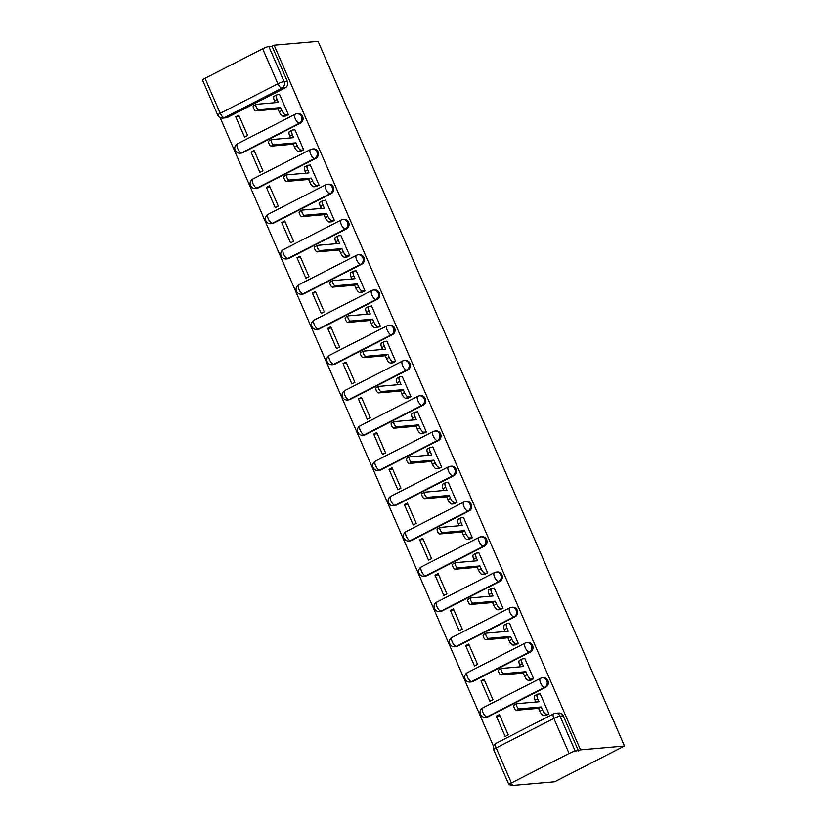 <?xml version="1.0" encoding="UTF-8"?>
<svg xmlns="http://www.w3.org/2000/svg" width="827" height="827" viewBox="0 0 827 827"><rect width="100%" height="100%" fill="white"/><g stroke="black" fill="none" stroke-linecap="round" stroke-linejoin="round"><path stroke-width="1.24" d="M242.849 152.644L300.521 123.12A4.983 4.517 -95 0 0 298.123 113.64L296.976 113.744A4.983 4.517 85 0 1 299.374 123.223L241.701 152.747A4.983 4.517 85 0 1 240.171 153.191L241.308 153.088A4.983 4.517 -95 0 0 242.849 152.644L241.701 152.747A4.983 1.964 62.9 0 1 237.649 148.405A4.983 1.964 62.9 0 1 237.463 143.795A4.983 4.983 0 0 0 240.171 153.191M258.179 187.905L315.852 158.381A4.983 4.517 -95 0 0 313.454 148.891L312.306 148.994A4.983 4.517 85 0 1 314.705 158.474L257.032 188.008A4.983 4.517 85 0 1 255.502 188.453L256.639 188.349A4.983 4.517 -95 0 0 258.179 187.905L257.032 188.008A4.983 1.964 62.9 0 1 252.979 183.666A4.983 1.964 62.9 0 1 252.793 179.045A4.983 4.983 0 0 0 255.502 188.453M273.51 223.166L331.182 193.632A4.983 4.517 -95 0 0 328.784 184.152L327.637 184.256A4.983 4.517 85 0 1 330.035 193.735L272.362 223.259A4.983 4.517 85 0 1 270.822 223.703L271.969 223.6A4.983 4.517 -95 0 0 273.51 223.166L272.362 223.259A4.983 1.964 62.9 0 1 268.31 218.928A4.983 1.964 62.9 0 1 268.124 214.307A4.983 4.983 0 0 0 270.822 223.703M288.84 258.417L346.513 228.893A4.983 4.517 -95 0 0 344.115 219.413L342.967 219.506A4.983 4.517 85 0 1 345.366 228.996L287.693 258.52A4.983 4.517 85 0 1 286.152 258.965L287.3 258.861A4.983 4.517 -95 0 0 288.84 258.417L287.693 258.52A4.983 1.964 62.9 0 1 283.64 254.178A4.983 1.964 62.9 0 1 283.454 249.568A4.983 4.983 0 0 0 286.152 258.965M304.16 293.678L361.844 264.144A4.983 4.517 -95 0 0 359.445 254.664L358.298 254.768A4.983 4.517 85 0 1 360.696 264.247L303.023 293.771A4.983 4.517 85 0 1 301.483 294.216L302.63 294.112A4.983 4.517 -95 0 0 304.16 293.678L303.023 293.771A4.983 1.964 62.9 0 1 298.971 289.44A4.983 1.964 62.9 0 1 298.785 284.819A4.983 4.983 0 0 0 301.483 294.216M319.491 328.929L377.164 299.405A4.983 4.517 -95 0 0 374.765 289.926L373.628 290.019A4.983 4.517 85 0 1 376.027 299.508L318.354 329.032A4.983 4.517 85 0 1 316.813 329.477L317.961 329.373A4.983 4.517 -95 0 0 319.491 328.929L318.354 329.032A4.983 1.964 62.9 0 1 314.301 324.691A4.983 1.964 62.9 0 1 314.115 320.08A4.983 4.983 0 0 0 316.813 329.477M334.821 364.19L392.494 334.666A4.983 4.517 -95 0 0 390.096 325.176L388.959 325.28A4.983 4.517 85 0 1 391.357 334.759L333.684 364.283A4.983 4.517 85 0 1 332.144 364.728L333.291 364.635A4.983 4.517 -95 0 0 334.821 364.19L333.684 364.283A4.983 1.964 62.9 0 1 329.632 359.952A4.983 1.964 62.9 0 1 329.446 355.331A4.983 4.983 0 0 0 332.144 364.728M350.152 399.441L407.825 369.917A4.983 4.517 -95 0 0 405.426 360.438L404.289 360.531A4.983 4.517 85 0 1 406.677 370.02L349.004 399.544A4.983 4.517 85 0 1 347.474 399.989L348.622 399.886A4.983 4.517 -95 0 0 350.152 399.441L349.004 399.544A4.983 1.964 62.9 0 1 344.962 395.203A4.983 1.964 62.9 0 1 344.776 390.592A4.983 4.983 0 0 0 347.474 399.989M365.482 434.702L423.155 405.178A4.983 4.517 -95 0 0 420.757 395.688L419.609 395.792A4.983 4.517 85 0 1 422.008 405.271L364.335 434.806A4.983 4.517 85 0 1 362.805 435.24L363.952 435.147A4.983 4.517 -95 0 0 365.482 434.702L364.335 434.806A4.983 1.964 62.9 0 1 360.293 430.464A4.983 1.964 62.9 0 1 360.107 425.843A4.983 4.983 0 0 0 362.805 435.24M380.813 469.953L438.486 440.429A4.983 4.517 -95 0 0 436.087 430.95L434.94 431.043A4.983 4.517 85 0 1 437.338 440.533L379.665 470.056A4.983 4.517 85 0 1 378.135 470.501L379.283 470.398A4.983 4.517 -95 0 0 380.813 469.953L379.665 470.056A4.983 1.964 62.9 0 1 375.623 465.715A4.983 1.964 62.9 0 1 375.437 461.104A4.983 4.983 0 0 0 378.135 470.501M396.143 505.214L453.816 475.69A4.983 4.517 -95 0 0 451.418 466.201L450.27 466.304A4.983 4.517 85 0 1 452.669 475.783L394.996 505.318A4.983 4.517 85 0 1 393.466 505.752L394.613 505.659A4.983 4.517 -95 0 0 396.143 505.214L394.996 505.318A4.983 1.964 62.9 0 1 390.954 500.976A4.983 1.964 62.9 0 1 390.768 496.355A4.983 4.983 0 0 0 393.466 505.752M411.474 540.465L469.147 510.941A4.983 4.517 -95 0 0 466.748 501.462L465.601 501.565A4.983 4.517 85 0 1 467.999 511.045L410.326 540.569A4.983 4.517 85 0 1 408.796 541.013L409.944 540.91A4.983 4.517 -95 0 0 411.474 540.465L410.326 540.569A4.983 1.964 62.9 0 1 406.284 536.227A4.983 1.964 62.9 0 1 406.098 531.616A4.983 4.983 0 0 0 408.796 541.013M426.804 575.726L484.477 546.202A4.983 4.517 -95 0 0 482.079 536.713L480.932 536.816A4.983 4.517 85 0 1 483.33 546.296L425.657 575.83A4.983 4.517 85 0 1 424.127 576.274L425.274 576.171A4.983 4.517 -95 0 0 426.804 575.726L425.657 575.83A4.983 1.964 62.9 0 1 421.605 571.488A4.983 1.964 62.9 0 1 421.419 566.867A4.983 4.983 0 0 0 424.127 576.274M442.135 610.988L499.808 581.453A4.983 4.517 -95 0 0 497.409 571.974L496.262 572.077A4.983 4.517 85 0 1 498.66 581.557L440.987 611.081A4.983 4.517 85 0 1 439.457 611.525L440.605 611.422A4.983 4.517 -95 0 0 442.135 610.988L440.987 611.081A4.983 1.964 62.9 0 1 436.935 606.749A4.983 1.964 62.9 0 1 436.749 602.128A4.983 4.983 0 0 0 439.457 611.525M457.465 646.238L515.138 616.715A4.983 4.517 -95 0 0 512.74 607.235L511.593 607.328A4.983 4.517 85 0 1 513.991 616.818L456.318 646.342A4.983 4.517 85 0 1 454.788 646.786L455.935 646.683A4.983 4.517 -95 0 0 457.465 646.238L456.318 646.342A4.983 1.964 62.9 0 1 452.266 642A4.983 1.964 62.9 0 1 452.08 637.39A4.983 4.983 0 0 0 454.788 646.786M472.796 681.5L530.469 651.965A4.983 4.517 -95 0 0 528.071 642.486L526.923 642.589A4.983 4.517 85 0 1 529.321 652.069L471.648 681.593A4.983 4.517 85 0 1 470.118 682.037L471.266 681.944A4.983 4.517 -95 0 0 472.796 681.5L471.648 681.593A4.983 1.964 62.9 0 1 467.596 677.261A4.983 1.964 62.9 0 1 467.41 672.64A4.983 4.983 0 0 0 470.118 682.037M488.126 716.751L545.799 687.227A4.983 4.517 -95 0 0 543.401 677.747L542.254 677.84A4.983 4.517 85 0 1 544.652 687.33L486.979 716.854A4.983 4.517 85 0 1 485.449 717.298L486.596 717.195A4.983 4.517 -95 0 0 488.126 716.751L486.979 716.854A4.983 1.964 62.9 0 1 482.927 712.512A4.983 1.964 62.9 0 1 482.741 707.902A4.983 4.983 0 0 0 485.449 717.298M220.147 117.641L493.502 746.305M510.249 784.813L510.61 785.65L554.576 781.815L624.478 746.026L580.513 749.862L274.109 45.185L318.075 41.35L624.478 746.026M205.003 78.307L220.24 113.33A4.983 0.724 156.5 0 0 217.749 115.139L202.522 80.105A4.983 0.724 -23.5 0 1 205.003 78.307L262.676 48.783A4.983 0.724 -23.5 0 1 268.837 46.508L272.062 46.229L287.3 81.263A4.983 4.517 85 0 1 285.191 87.869L227.518 117.393L224.282 117.672A4.983 4.517 85 0 1 222.752 118.116L225.978 117.837A4.983 4.517 -95 0 0 227.518 117.393M272.062 46.229L274.109 45.185M511.406 782.983L569.079 753.459L553.852 718.425L496.179 747.949L511.406 782.983A4.983 0.724 156.5 0 0 508.925 784.792A4.983 0.724 156.5 0 0 509.411 784.885L512.647 784.606L510.61 785.65M553.966 713.722A4.983 4.517 85 0 1 560.013 716.161L575.241 751.185L580.513 749.862M575.241 751.185A4.983 0.724 156.5 0 0 569.079 753.459M545.851 715.417L548.994 714.052L540.145 693.708L539.669 693.956M496.334 716.141L505.173 736.485L508.233 734.924L499.384 714.58L496.334 716.141L499.932 715.831M481.004 680.89L489.842 701.224L492.902 699.663L484.053 679.318L481.004 680.89L484.601 680.569M530.52 680.166L533.663 678.791L524.814 658.457L524.339 658.706M465.673 645.629L474.512 665.973L477.572 664.401L468.733 644.068L465.673 645.629L469.271 645.318M515.19 644.905L518.333 643.54L509.484 623.196L509.008 623.444M450.343 610.378L459.181 630.712L462.241 629.151L453.403 608.806L450.343 610.378L453.94 610.057M499.859 609.654L503.002 608.279L494.153 587.945L493.678 588.183M435.012 575.116L443.851 595.461L446.911 593.889L438.072 573.556L435.012 575.116L438.61 574.806M484.529 574.393L487.672 573.028L478.823 552.684L478.347 552.932M419.682 539.866L428.531 560.199L431.58 558.638L422.742 538.294L419.682 539.866L423.279 539.545M469.198 539.142L472.341 537.767L463.492 517.433L463.017 517.671M404.351 504.604L413.2 524.949L416.25 523.377L407.411 503.043L404.351 504.604L407.949 504.294M453.868 503.881L457.011 502.516L448.172 482.172L447.686 482.42M389.021 469.343L397.87 489.687L400.919 488.126L392.081 467.782L389.021 469.343L392.618 469.033M438.537 468.63L441.68 467.255L432.841 446.921L432.356 447.159M373.69 434.092L382.539 454.437L385.589 452.865L376.75 432.531L373.69 434.092L377.288 433.782M423.207 433.369L426.35 432.004L417.511 411.66L417.025 411.908M358.36 398.831L367.209 419.175L370.258 417.614L361.42 397.27L358.36 398.831L361.968 398.521M407.876 398.107L411.019 396.743L402.18 376.399L401.695 376.647M343.029 363.58L351.878 383.914L354.928 382.353L346.089 362.009L343.029 363.58L346.637 363.26M392.546 362.857L395.688 361.492L386.85 341.148L386.364 341.396M327.699 328.319L336.548 348.663L339.608 347.092L330.759 326.758L327.699 328.319L331.307 328.009M377.215 327.595L380.358 326.231L371.519 305.887L371.034 306.135M312.368 293.068L321.217 313.402L324.277 311.841L315.428 291.497L312.368 293.068L315.976 292.748M361.885 292.344L365.027 290.97L356.189 270.636L355.703 270.884M297.038 257.807L305.887 278.151L308.947 276.58L300.098 256.246L297.038 257.807L300.646 257.497M346.554 257.083L349.697 255.719L340.858 235.375L340.373 235.623M281.707 222.556L290.556 242.89L293.616 241.329L284.767 220.985L281.707 222.556L285.315 222.236M331.234 221.832L334.366 220.458L325.528 200.124L325.052 200.361M266.377 187.295L275.226 207.639L278.285 206.068L269.437 185.734L266.377 187.295L269.984 186.985M315.904 186.571L319.046 185.207L310.197 164.862L309.722 165.111M251.057 152.044L259.895 172.378L262.955 170.817L254.106 150.473L251.057 152.044L254.654 151.723M300.573 151.32L303.716 149.945L294.867 129.612L294.391 129.849M235.726 116.783L244.565 137.127L247.624 135.556L238.776 115.222L235.726 116.783L239.323 116.473M285.243 116.059L288.385 114.695L279.536 94.35L279.061 94.598M578.466 750.906L563.239 715.872A4.983 4.517 -95 0 0 558.732 712.998L555.496 713.277A4.983 4.983 0 0 0 553.666 713.815L495.993 743.339A4.983 4.983 0 0 0 493.688 749.758L508.925 784.792M540.227 693.905L537.808 694.122A4.983 1.964 62.9 0 0 537.498 694.204A4.983 1.964 62.9 0 0 537.684 698.825L538.966 701.761L516.927 703.684A2.863 1.127 62.9 0 0 516.751 703.736A2.863 1.127 62.9 0 0 516.947 706.589A2.863 1.127 62.9 0 0 519.18 708.884L541.22 706.961L542.502 709.897A4.983 1.964 62.9 0 0 546.554 714.239L543.897 715.593A4.983 1.964 -117.1 0 1 539.855 711.251L538.573 708.315L516.534 710.238A2.863 1.127 -117.1 0 1 514.301 707.943A2.863 1.127 -117.1 0 1 514.105 705.09A2.863 1.127 -117.1 0 1 514.28 705.038M535.844 702.03L535.038 700.18A4.983 1.964 -117.1 0 1 534.852 695.559L537.498 694.204M546.409 715.376L543.897 715.593M548.983 714.021L546.554 714.239M541.22 706.961L538.573 708.315M524.907 658.654L522.478 658.861A4.983 1.964 62.9 0 0 522.168 658.954A4.983 1.964 62.9 0 0 522.354 663.564L523.636 666.5L501.596 668.423A2.863 1.127 62.9 0 0 501.42 668.474A2.863 1.127 62.9 0 0 501.617 671.338A2.863 1.127 62.9 0 0 503.86 673.623L525.889 671.7L527.171 674.636A4.983 1.964 62.9 0 0 531.223 678.977L528.567 680.332A4.983 1.964 -117.1 0 1 524.525 676L523.243 673.054L501.203 674.977A2.863 1.127 -117.1 0 1 498.97 672.692A2.863 1.127 -117.1 0 1 498.774 669.829A2.863 1.127 -117.1 0 1 498.95 669.777M520.514 666.779L519.707 664.918A4.983 1.964 -117.1 0 1 519.521 660.308L522.168 658.954M531.089 680.114L528.567 680.332M533.653 678.771L531.223 678.977M525.889 671.7L523.243 673.054M509.577 623.393L507.147 623.61A4.983 1.964 62.9 0 0 506.837 623.692A4.983 1.964 62.9 0 0 507.023 628.313L508.305 631.249L486.266 633.172A2.863 1.127 62.9 0 0 486.09 633.213A2.863 1.127 62.9 0 0 486.286 636.077A2.863 1.127 62.9 0 0 488.53 638.372L510.559 636.449L511.841 639.385A4.983 1.964 62.9 0 0 515.893 643.726L513.236 645.081A4.983 1.964 -117.1 0 1 509.194 640.739L507.912 637.803L485.873 639.726A2.863 1.127 -117.1 0 1 483.64 637.431A2.863 1.127 -117.1 0 1 483.444 634.578A2.863 1.127 -117.1 0 1 483.619 634.526M505.183 631.518L504.377 629.667A4.983 1.964 -117.1 0 1 504.191 625.047L506.837 623.692M515.759 644.864L513.236 645.081M518.322 643.509L515.893 643.726M510.559 636.449L507.912 637.803M494.246 588.142L491.817 588.348A4.983 1.964 62.9 0 0 491.507 588.431A4.983 1.964 62.9 0 0 491.693 593.052L492.975 595.988L470.935 597.911A2.863 1.127 62.9 0 0 470.759 597.962A2.863 1.127 62.9 0 0 470.956 600.826A2.863 1.127 62.9 0 0 473.199 603.11L495.228 601.188L496.51 604.123A4.983 1.964 62.9 0 0 500.562 608.465L497.906 609.819A4.983 1.964 -117.1 0 1 493.864 605.488L492.582 602.542L470.542 604.465A2.863 1.127 -117.1 0 1 468.309 602.18A2.863 1.127 -117.1 0 1 468.113 599.317A2.863 1.127 -117.1 0 1 468.289 599.265M489.853 596.267L489.046 594.406A4.983 1.964 -117.1 0 1 488.86 589.796L491.507 588.431M500.428 609.602L497.906 609.819M502.992 608.248L500.562 608.465M495.228 601.188L492.582 602.542M478.916 552.881L476.486 553.098A4.983 1.964 62.9 0 0 476.176 553.18A4.983 1.964 62.9 0 0 476.362 557.791L477.644 560.737L455.605 562.66A2.863 1.127 62.9 0 0 455.429 562.701A2.863 1.127 62.9 0 0 455.625 565.565A2.863 1.127 62.9 0 0 457.869 567.849L479.908 565.937L481.18 568.873A4.983 1.964 62.9 0 0 485.232 573.204L482.586 574.569A4.983 1.964 -117.1 0 1 478.533 570.227L477.251 567.291L455.212 569.214A2.863 1.127 -117.1 0 1 452.979 566.919A2.863 1.127 -117.1 0 1 452.782 564.066A2.863 1.127 -117.1 0 1 452.958 564.014M474.522 561.006L473.716 559.155A4.983 1.964 -117.1 0 1 473.53 554.535L476.176 553.18M485.098 574.341L482.586 574.569M487.661 572.997L485.232 573.204M479.908 565.937L477.251 567.291M463.585 517.63L461.156 517.836A4.983 1.964 62.9 0 0 460.846 517.919A4.983 1.964 62.9 0 0 461.032 522.54L462.314 525.476L440.274 527.399A2.863 1.127 62.9 0 0 440.098 527.45A2.863 1.127 62.9 0 0 440.305 530.314A2.863 1.127 62.9 0 0 442.538 532.598L464.578 530.676L465.849 533.611A4.983 1.964 62.9 0 0 469.901 537.953L467.255 539.307A4.983 1.964 -117.1 0 1 463.203 534.966L461.921 532.03L439.881 533.953A2.863 1.127 -117.1 0 1 437.648 531.668A2.863 1.127 -117.1 0 1 437.452 528.804A2.863 1.127 -117.1 0 1 437.628 528.753M459.192 525.745L458.385 523.894A4.983 1.964 -117.1 0 1 458.199 519.284L460.846 517.919M469.767 539.09L467.255 539.307M472.331 537.736L469.901 537.953M464.578 530.676L461.921 532.03M448.255 482.368L445.825 482.586A4.983 1.964 62.9 0 0 445.515 482.668A4.983 1.964 62.9 0 0 445.701 487.279L446.983 490.225L424.944 492.148A2.863 1.127 62.9 0 0 424.768 492.189A2.863 1.127 62.9 0 0 424.975 495.053A2.863 1.127 62.9 0 0 427.208 497.337L449.247 495.414L450.519 498.361A4.983 1.964 62.9 0 0 454.571 502.692L451.924 504.056A4.983 1.964 -117.1 0 1 447.872 499.715L446.59 496.779L424.551 498.702A2.863 1.127 -117.1 0 1 422.318 496.407A2.863 1.127 -117.1 0 1 422.121 493.543A2.863 1.127 -117.1 0 1 422.297 493.502M443.861 490.494L443.055 488.643A4.983 1.964 -117.1 0 1 442.869 484.022L445.515 482.668M454.437 503.829L451.924 504.056M457 502.485L454.571 502.692M449.247 495.414L446.59 496.779M432.924 447.118L430.495 447.324A4.983 1.964 62.9 0 0 430.185 447.407A4.983 1.964 62.9 0 0 430.371 452.028L431.653 454.964L409.613 456.886A2.863 1.127 62.9 0 0 409.437 456.938A2.863 1.127 62.9 0 0 409.644 459.791A2.863 1.127 62.9 0 0 411.877 462.086L433.917 460.163L435.188 463.099A4.983 1.964 62.9 0 0 439.24 467.441L436.594 468.795A4.983 1.964 -117.1 0 1 432.542 464.454L431.26 461.518L409.231 463.44A2.863 1.127 -117.1 0 1 406.987 461.156A2.863 1.127 -117.1 0 1 406.791 458.292A2.863 1.127 -117.1 0 1 406.967 458.241M428.531 455.232L427.724 453.382A4.983 1.964 -117.1 0 1 427.538 448.772L430.185 447.407M439.106 468.578L436.594 468.795M441.67 467.224L439.24 467.441M433.917 460.163L431.26 461.518M417.594 411.856L415.164 412.063A4.983 1.964 62.9 0 0 414.854 412.156A4.983 1.964 62.9 0 0 415.051 416.767L416.322 419.713L394.283 421.625A2.863 1.127 62.9 0 0 394.107 421.677A2.863 1.127 62.9 0 0 394.314 424.54A2.863 1.127 62.9 0 0 396.546 426.825L418.586 424.902L419.858 427.848A4.983 1.964 62.9 0 0 423.91 432.18L421.263 433.534A4.983 1.964 -117.1 0 1 417.211 429.203L415.929 426.267L393.9 428.179A2.863 1.127 -117.1 0 1 391.657 425.895A2.863 1.127 -117.1 0 1 391.46 423.031A2.863 1.127 -117.1 0 1 391.636 422.99M413.2 419.982L412.394 418.131A4.983 1.964 -117.1 0 1 412.208 413.51L414.854 412.156M423.775 433.317L421.263 433.534M426.339 431.973L423.91 432.18M418.586 424.902L415.929 426.267M402.263 376.595L399.834 376.812A4.983 1.964 62.9 0 0 399.534 376.895A4.983 1.964 62.9 0 0 399.72 381.516L400.992 384.452L378.952 386.374A2.863 1.127 62.9 0 0 378.776 386.426A2.863 1.127 62.9 0 0 378.983 389.279A2.863 1.127 62.9 0 0 381.216 391.574L403.256 389.651L404.527 392.587A4.983 1.964 62.9 0 0 408.579 396.929L405.933 398.283A4.983 1.964 -117.1 0 1 401.881 393.941L400.609 391.006L378.57 392.928A2.863 1.127 -117.1 0 1 376.326 390.644A2.863 1.127 -117.1 0 1 376.13 387.78A2.863 1.127 -117.1 0 1 376.306 387.729M397.87 384.72L397.063 382.87A4.983 1.964 -117.1 0 1 396.877 378.249L399.534 376.895M408.445 398.066L405.933 398.283M411.009 396.712L408.579 396.929M403.256 389.651L400.609 391.006M386.933 341.344L384.503 341.551A4.983 1.964 62.9 0 0 384.204 341.644A4.983 1.964 62.9 0 0 384.39 346.255L385.661 349.19L363.622 351.113A2.863 1.127 62.9 0 0 363.446 351.165A2.863 1.127 62.9 0 0 363.653 354.028A2.863 1.127 62.9 0 0 365.885 356.313L387.925 354.39L389.197 357.326A4.983 1.964 62.9 0 0 393.249 361.668L390.602 363.022A4.983 1.964 -117.1 0 1 386.55 358.691L385.279 355.744L363.239 357.667A2.863 1.127 -117.1 0 1 360.996 355.383A2.863 1.127 -117.1 0 1 360.799 352.519A2.863 1.127 -117.1 0 1 360.975 352.478M382.539 349.47L381.733 347.609A4.983 1.964 -117.1 0 1 381.547 342.998L384.204 341.644M393.114 362.805L390.602 363.022M395.678 361.461L393.249 361.668M387.925 354.39L385.279 355.744M371.602 306.083L369.173 306.3A4.983 1.964 62.9 0 0 368.873 306.383A4.983 1.964 62.9 0 0 369.059 311.004L370.331 313.94L348.291 315.862A2.863 1.127 62.9 0 0 348.115 315.914A2.863 1.127 62.9 0 0 348.322 318.767A2.863 1.127 62.9 0 0 350.555 321.062L372.595 319.139L373.866 322.075A4.983 1.964 62.9 0 0 377.918 326.417L375.272 327.771A4.983 1.964 -117.1 0 1 371.22 323.429L369.948 320.494L347.909 322.416A2.863 1.127 -117.1 0 1 345.676 320.121A2.863 1.127 -117.1 0 1 345.469 317.268A2.863 1.127 -117.1 0 1 345.645 317.217M367.209 314.208L366.402 312.358A4.983 1.964 -117.1 0 1 366.216 307.737L368.873 306.383M377.784 327.554L375.272 327.771M380.348 326.2L377.918 326.417M372.595 319.139L369.948 320.494M356.272 270.832L353.842 271.039A4.983 1.964 62.9 0 0 353.542 271.132A4.983 1.964 62.9 0 0 353.729 275.742L355 278.678L332.961 280.601A2.863 1.127 62.9 0 0 332.785 280.653A2.863 1.127 62.9 0 0 332.992 283.516A2.863 1.127 62.9 0 0 335.224 285.801L357.264 283.878L358.546 286.814A4.983 1.964 62.9 0 0 362.588 291.156L359.941 292.51A4.983 1.964 -117.1 0 1 355.889 288.178L354.618 285.232L332.578 287.155A2.863 1.127 -117.1 0 1 330.345 284.87A2.863 1.127 -117.1 0 1 330.138 282.007A2.863 1.127 -117.1 0 1 330.314 281.955M351.878 278.957L351.072 277.097A4.983 1.964 -117.1 0 1 350.886 272.486L353.542 271.132M362.453 292.293L359.941 292.51M365.017 290.949L362.588 291.156M357.264 283.878L354.618 285.232M340.941 235.571L338.512 235.788A4.983 1.964 62.9 0 0 338.212 235.871A4.983 1.964 62.9 0 0 338.398 240.492L339.67 243.427L317.63 245.35A2.863 1.127 62.9 0 0 317.465 245.392A2.863 1.127 62.9 0 0 317.661 248.255A2.863 1.127 62.9 0 0 319.894 250.55L341.933 248.627L343.215 251.563A4.983 1.964 62.9 0 0 347.257 255.894L344.611 257.259A4.983 1.964 -117.1 0 1 340.559 252.917L339.287 249.981L317.248 251.904A2.863 1.127 -117.1 0 1 315.015 249.609A2.863 1.127 -117.1 0 1 314.808 246.756A2.863 1.127 -117.1 0 1 314.984 246.704M336.548 243.696L335.741 241.846A4.983 1.964 -117.1 0 1 335.555 237.225L338.212 235.871M347.123 257.032L344.611 257.259M349.687 255.688L347.257 255.894M341.933 248.627L339.287 249.981M325.611 200.32L323.181 200.527A4.983 1.964 62.9 0 0 322.881 200.61A4.983 1.964 62.9 0 0 323.068 205.23L324.339 208.166L302.31 210.089A2.863 1.127 62.9 0 0 302.134 210.141A2.863 1.127 62.9 0 0 302.331 213.004A2.863 1.127 62.9 0 0 304.563 215.289L326.603 213.366L327.885 216.302A4.983 1.964 62.9 0 0 331.927 220.644L329.28 221.998A4.983 1.964 -117.1 0 1 325.228 217.656L323.957 214.72L301.917 216.643A2.863 1.127 -117.1 0 1 299.684 214.358A2.863 1.127 -117.1 0 1 299.477 211.495A2.863 1.127 -117.1 0 1 299.653 211.443M321.227 208.445L320.421 206.585A4.983 1.964 -117.1 0 1 320.235 201.974L322.881 200.61M331.792 221.781L329.28 221.998M334.356 220.427L331.927 220.644M326.603 213.366L323.957 214.72M310.28 165.059L307.851 165.276A4.983 1.964 62.9 0 0 307.551 165.359A4.983 1.964 62.9 0 0 307.737 169.969L309.009 172.915L286.979 174.838A2.863 1.127 62.9 0 0 286.804 174.879A2.863 1.127 62.9 0 0 287 177.743A2.863 1.127 62.9 0 0 289.233 180.028L311.272 178.115L312.554 181.051A4.983 1.964 62.9 0 0 316.596 185.382L313.95 186.747A4.983 1.964 -117.1 0 1 309.898 182.405L308.626 179.469L286.587 181.392A2.863 1.127 -117.1 0 1 284.354 179.097A2.863 1.127 -117.1 0 1 284.147 176.244A2.863 1.127 -117.1 0 1 284.323 176.192M305.897 173.184L305.091 171.334A4.983 1.964 -117.1 0 1 304.905 166.713L307.551 165.359M316.462 186.52L313.95 186.747M319.026 185.176L316.596 185.382M311.272 178.115L308.626 179.469M294.95 129.808L292.52 130.015A4.983 1.964 62.9 0 0 292.22 130.097A4.983 1.964 62.9 0 0 292.407 134.718L293.688 137.654L271.649 139.577A2.863 1.127 62.9 0 0 271.473 139.629A2.863 1.127 62.9 0 0 271.669 142.482A2.863 1.127 62.9 0 0 273.902 144.777L295.942 142.854L297.224 145.79A4.983 1.964 62.9 0 0 301.266 150.132L298.619 151.486A4.983 1.964 -117.1 0 1 294.567 147.144L293.296 144.208L271.256 146.131A2.863 1.127 -117.1 0 1 269.023 143.846A2.863 1.127 -117.1 0 1 268.816 140.983A2.863 1.127 -117.1 0 1 268.992 140.931M290.566 137.923L289.76 136.073A4.983 1.964 -117.1 0 1 289.574 131.462L292.22 130.097M301.131 151.269L298.619 151.486M303.695 149.914L301.266 150.132M295.942 142.854L293.296 144.208M279.619 94.547L277.19 94.764A4.983 1.964 62.9 0 0 276.89 94.847A4.983 1.964 62.9 0 0 277.076 99.457L278.358 102.403L256.318 104.316A2.863 1.127 62.9 0 0 256.143 104.367A2.863 1.127 62.9 0 0 256.339 107.231A2.863 1.127 62.9 0 0 258.572 109.515L280.611 107.593L281.893 110.539A4.983 1.964 62.9 0 0 285.935 114.87L283.289 116.225A4.983 1.964 -117.1 0 1 279.237 111.893L277.965 108.957L255.925 110.88A2.863 1.127 -117.1 0 1 253.693 108.585A2.863 1.127 -117.1 0 1 253.486 105.722A2.863 1.127 -117.1 0 1 253.662 105.68M275.236 102.672L274.43 100.822A4.983 1.964 -117.1 0 1 274.244 96.201L276.89 94.847M285.801 116.007L283.289 116.225M288.365 114.664L285.935 114.87M280.611 107.593L277.965 108.957M300.521 123.12L299.374 123.223A4.983 1.964 -117.1 0 1 295.322 118.881A4.983 1.964 62.9 0 1 295.136 114.271A4.983 1.964 62.9 0 1 295.446 114.178A4.983 4.517 85 0 1 296.976 113.744A4.983 4.983 0 0 0 295.136 114.271L237.463 143.795A4.983 1.964 62.9 0 1 237.773 143.712M315.852 158.381L314.705 158.474A4.983 1.964 -117.1 0 1 310.652 154.142A4.983 1.964 62.9 0 1 310.466 149.522A4.983 1.964 62.9 0 1 310.776 149.439A4.983 4.517 85 0 1 312.306 148.994A4.983 4.983 0 0 0 310.466 149.522L252.793 179.045A4.983 1.964 62.9 0 1 253.103 178.963M331.182 193.632L330.035 193.735A4.983 1.964 -117.1 0 1 325.983 189.393A4.983 1.964 62.9 0 1 325.797 184.783A4.983 1.964 62.9 0 1 326.107 184.69A4.983 4.517 85 0 1 327.637 184.256A4.983 4.983 0 0 0 325.797 184.783L268.124 214.307A4.983 1.964 62.9 0 1 268.424 214.224M346.513 228.893L345.366 228.996A4.983 1.964 -117.1 0 1 341.313 224.655A4.983 1.964 62.9 0 1 341.127 220.034A4.983 1.964 62.9 0 1 341.427 219.951A4.983 4.517 85 0 1 342.967 219.506A4.983 4.983 0 0 0 341.127 220.034L283.454 249.568A4.983 1.964 62.9 0 1 283.754 249.475M361.844 264.144L360.696 264.247A4.983 1.964 -117.1 0 1 356.644 259.905A4.983 1.964 62.9 0 1 356.458 255.295A4.983 1.964 62.9 0 1 356.757 255.212A4.983 4.517 85 0 1 358.298 254.768A4.983 4.983 0 0 0 356.458 255.295L298.785 284.819A4.983 1.964 62.9 0 1 299.085 284.736M377.164 299.405L376.027 299.508A4.983 1.964 -117.1 0 1 371.974 295.167A4.983 1.964 62.9 0 1 371.788 290.546A4.983 1.964 62.9 0 1 372.088 290.463A4.983 4.517 85 0 1 373.628 290.019A4.983 4.983 0 0 0 371.788 290.546L314.115 320.08A4.983 1.964 62.9 0 1 314.415 319.987M392.494 334.666L391.357 334.759A4.983 1.964 -117.1 0 1 387.305 330.428A4.983 1.964 62.9 0 1 387.119 325.807A4.983 1.964 62.9 0 1 387.418 325.724A4.983 4.517 85 0 1 388.959 325.28A4.983 4.983 0 0 0 387.119 325.807L329.446 355.331A4.983 1.964 62.9 0 1 329.746 355.248M407.825 369.917L406.677 370.02A4.983 1.964 -117.1 0 1 402.635 365.679A4.983 1.964 62.9 0 1 402.449 361.068A4.983 1.964 62.9 0 1 402.749 360.975A4.983 4.517 85 0 1 404.289 360.531A4.983 4.983 0 0 0 402.449 361.068L344.776 390.592A4.983 1.964 62.9 0 1 345.076 390.499M423.155 405.178L422.008 405.271A4.983 1.964 -117.1 0 1 417.966 400.94A4.983 1.964 62.9 0 1 417.78 396.319A4.983 1.964 62.9 0 1 418.08 396.236A4.983 4.517 85 0 1 419.609 395.792A4.983 4.983 0 0 0 417.78 396.319L360.107 425.843A4.983 1.964 62.9 0 1 360.407 425.76M438.486 440.429L437.338 440.533A4.983 1.964 -117.1 0 1 433.296 436.191A4.983 1.964 62.9 0 1 433.11 431.58A4.983 1.964 62.9 0 1 433.41 431.487A4.983 4.517 85 0 1 434.94 431.043A4.983 4.983 0 0 0 433.11 431.58L375.437 461.104A4.983 1.964 62.9 0 1 375.737 461.021M453.816 475.69L452.669 475.783A4.983 1.964 -117.1 0 1 448.627 471.452A4.983 1.964 62.9 0 1 448.441 466.831A4.983 1.964 62.9 0 1 448.741 466.748A4.983 4.517 85 0 1 450.27 466.304A4.983 4.983 0 0 0 448.441 466.831L390.768 496.355A4.983 1.964 62.9 0 1 391.068 496.272M469.147 510.941L467.999 511.045A4.983 1.964 -117.1 0 1 463.957 506.703A4.983 1.964 62.9 0 1 463.771 502.092A4.983 1.964 62.9 0 1 464.071 501.999A4.983 4.517 85 0 1 465.601 501.565A4.983 4.983 0 0 0 463.771 502.092L406.098 531.616A4.983 1.964 62.9 0 1 406.398 531.534M484.477 546.202L483.33 546.296A4.983 1.964 -117.1 0 1 479.288 541.964A4.983 1.964 62.9 0 1 479.102 537.343A4.983 1.964 62.9 0 1 479.402 537.261A4.983 4.517 85 0 1 480.932 536.816A4.983 4.983 0 0 0 479.102 537.343L421.419 566.867A4.983 1.964 62.9 0 1 421.729 566.784M499.808 581.453L498.66 581.557A4.983 1.964 -117.1 0 1 494.608 577.215A4.983 1.964 62.9 0 1 494.422 572.604A4.983 1.964 62.9 0 1 494.732 572.522A4.983 4.517 85 0 1 496.262 572.077A4.983 4.983 0 0 0 494.422 572.604L436.749 602.128A4.983 1.964 62.9 0 1 437.059 602.046M515.138 616.715L513.991 616.818A4.983 1.964 -117.1 0 1 509.939 612.476A4.983 1.964 62.9 0 1 509.752 607.855A4.983 1.964 62.9 0 1 510.063 607.773A4.983 4.517 85 0 1 511.593 607.328A4.983 4.983 0 0 0 509.752 607.855L452.08 637.39A4.983 1.964 62.9 0 1 452.39 637.297M530.469 651.965L529.321 652.069A4.983 1.964 -117.1 0 1 525.269 647.727A4.983 1.964 62.9 0 1 525.083 643.117A4.983 1.964 62.9 0 1 525.393 643.034A4.983 4.517 85 0 1 526.923 642.589A4.983 4.983 0 0 0 525.083 643.117L467.41 672.64A4.983 1.964 62.9 0 1 467.72 672.558M545.799 687.227L544.652 687.33A4.983 1.964 -117.1 0 1 540.6 682.988A4.983 1.964 62.9 0 1 540.413 678.367A4.983 1.964 62.9 0 1 540.724 678.285A4.983 4.517 85 0 1 542.254 677.84A4.983 4.983 0 0 0 540.413 678.367L482.741 707.902A4.983 1.964 62.9 0 1 483.051 707.809M285.191 87.869L281.955 88.148L224.282 117.672A4.983 1.964 62.9 0 1 220.24 113.33L277.913 83.806L262.676 48.783M563.239 715.872L560.013 716.161A4.983 0.724 -23.5 0 0 553.852 718.425A4.983 1.964 -117.1 0 1 553.666 713.815M287.3 81.263L284.064 81.542A4.983 4.517 85 0 1 281.955 88.148A4.983 1.964 62.9 0 1 277.913 83.806A4.983 0.724 -23.5 0 1 284.064 81.542L268.837 46.508M493.688 749.758A4.983 0.724 156.5 0 1 496.179 747.949A4.983 1.964 -117.1 0 1 495.993 743.339M537.684 698.825L535.038 700.18M542.502 709.897L539.855 711.251M519.18 708.884L516.534 710.238M522.354 663.564L519.707 664.918M527.171 674.636L524.525 676M503.86 673.623L501.203 674.977M507.023 628.313L504.377 629.667M511.841 639.385L509.194 640.739M488.53 638.372L485.873 639.726M491.693 593.052L489.046 594.406M496.51 604.123L493.864 605.488M473.199 603.11L470.542 604.465M476.362 557.791L473.716 559.155M481.18 568.873L478.533 570.227M457.869 567.849L455.212 569.214M461.032 522.54L458.385 523.894M465.849 533.611L463.203 534.966M442.538 532.598L439.881 533.953M445.701 487.279L443.055 488.643M450.519 498.361L447.872 499.715M427.208 497.337L424.551 498.702M430.371 452.028L427.724 453.382M435.188 463.099L432.542 464.454M411.877 462.086L409.231 463.44M415.051 416.767L412.394 418.131M419.858 427.848L417.211 429.203M396.546 426.825L393.9 428.179M399.72 381.516L397.063 382.87M404.527 392.587L401.881 393.941M381.216 391.574L378.57 392.928M384.39 346.255L381.733 347.609M389.197 357.326L386.55 358.691M365.885 356.313L363.239 357.667M369.059 311.004L366.402 312.358M373.866 322.075L371.22 323.429M350.555 321.062L347.909 322.416M353.729 275.742L351.072 277.097M358.546 286.814L355.889 288.178M335.224 285.801L332.578 287.155M338.398 240.492L335.741 241.846M343.215 251.563L340.559 252.917M319.894 250.55L317.248 251.904M323.068 205.23L320.421 206.585M327.885 216.302L325.228 217.656M304.563 215.289L301.917 216.643M307.737 169.969L305.091 171.334M312.554 181.051L309.898 182.405M289.233 180.028L286.587 181.392M292.407 134.718L289.76 136.073M297.224 145.79L294.567 147.144M273.902 144.777L271.256 146.131M277.076 99.457L274.43 100.822M281.893 110.539L279.237 111.893M258.572 109.515L255.925 110.88M217.749 115.139A4.983 4.983 0 0 0 222.752 118.116M516.751 703.736L514.105 705.09M501.42 668.474L498.774 669.829M486.09 633.213L483.444 634.578M470.759 597.962L468.113 599.317M455.429 562.701L452.782 564.066M440.098 527.45L437.452 528.804M424.768 492.189L422.121 493.543M409.437 456.938L406.791 458.292M394.107 421.677L391.46 423.031M378.776 386.426L376.13 387.78M363.446 351.165L360.799 352.519M348.115 315.914L345.469 317.268M332.785 280.653L330.138 282.007M317.465 245.392L314.808 246.756M302.134 210.141L299.477 211.495M286.804 174.879L284.147 176.244M271.473 139.629L268.816 140.983M256.143 104.367L253.486 105.722"/></g></svg>
